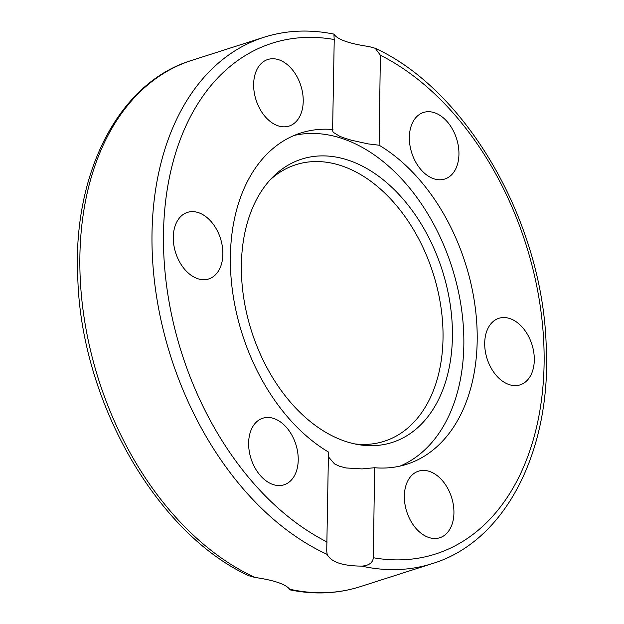 <?xml version="1.0" encoding="UTF-8"?>
<svg xmlns="http://www.w3.org/2000/svg" width="624" height="624" viewBox="0 0 624 624"><rect width="100%" height="100%" fill="white"/><g stroke="black" fill="none" stroke-linecap="round" stroke-linejoin="round"><path stroke-width="0.94" d="M255.005 577.442A276.299 185.952 -107.7 0 1 82.602 306.532A276.299 185.952 -107.7 0 1 191.701 60.395C118.006 82.68 71.674 174.704 77.891 280.901C82.321 403.346 157.435 533.793 248.773 575.726L255.005 577.442C274.139 580.258 285.667 584.181 289.606 589.204L290.027 589.875C314.441 594.836 337.818 593.775 360.165 586.693A276.299 185.952 -107.7 0 1 289.606 589.204M334.394 34.796C338.333 39.819 349.861 43.742 368.995 46.558L375.227 48.274L380.367 55.208L379.111 145.213L368.059 143.887L351.562 140.26L344.659 138.146L339.667 136.274L333.193 132.265L332.592 130.705L334.23 39.523C333.848 34.741 333.902 33.166 334.394 34.796L333.973 34.125C309.559 29.164 286.182 30.225 263.835 37.307A276.299 185.952 72.3 0 0 154.729 283.444A276.299 185.952 72.3 0 0 327.14 554.354L326.726 550.914L328.466 452.033A173.909 117.039 -107.7 0 1 230.373 256.651A173.909 117.039 -107.7 0 1 300.776 132.998A173.909 117.039 -107.7 0 1 332.974 129.527M328.403 456.807L334.495 463.889L339.495 466.245L345.946 467.953L361.998 468.913L374.603 467.727L373.347 557.731C372.778 562.809 368.909 565.609 361.741 566.116C342.568 565.968 331.04 562.045 327.14 554.354M294.2 135.424A173.909 117.039 -107.7 0 1 451.932 267.212A173.909 117.039 -107.7 0 1 400.046 466.089M379.111 145.213A173.909 117.039 -107.7 0 1 476.354 317.741A173.909 117.039 -107.7 0 1 406.801 464.256A173.909 117.039 -107.7 0 1 374.603 467.727M455.395 169.541A34.944 23.517 -107.7 0 1 444.803 179.026A34.944 23.517 -107.7 0 1 415.771 162.201A34.944 23.517 -107.7 0 1 412.901 121.953A34.944 23.517 -107.7 0 1 423.493 112.468A34.944 23.517 -107.7 0 1 452.525 129.293A34.944 23.517 -107.7 0 1 455.395 169.541M407.433 513.646A34.944 23.517 -107.7 0 1 418.493 471.175A34.944 23.517 -107.7 0 1 450.848 495.269A34.944 23.517 -107.7 0 1 439.78 537.74A34.944 23.517 -107.7 0 1 407.433 513.646M509.036 384.563A34.944 23.517 -107.7 0 1 485.254 350.922A34.944 23.517 -107.7 0 1 498.857 318.295A34.944 23.517 -107.7 0 1 509.956 318.599A34.944 23.517 -107.7 0 1 533.746 352.232A34.944 23.517 -107.7 0 1 520.151 384.86A34.944 23.517 -107.7 0 1 509.036 384.563M294.676 475.301A34.944 23.517 -107.7 0 1 284.084 484.786A34.944 23.517 -107.7 0 1 255.052 467.961A34.944 23.517 -107.7 0 1 252.182 427.705A34.944 23.517 -107.7 0 1 262.774 418.22A34.944 23.517 -107.7 0 1 291.806 435.045A34.944 23.517 -107.7 0 1 294.676 475.301M197.621 278.655A34.944 23.517 -107.7 0 1 173.839 245.021A34.944 23.517 -107.7 0 1 187.426 212.386A34.944 23.517 -107.7 0 1 198.541 212.683A34.944 23.517 -107.7 0 1 222.323 246.324A34.944 23.517 -107.7 0 1 208.72 278.951A34.944 23.517 -107.7 0 1 197.621 278.655M256.729 101.977A34.944 23.517 -107.7 0 1 267.797 59.506A34.944 23.517 -107.7 0 1 300.144 83.6A34.944 23.517 -107.7 0 1 289.084 126.071A34.944 23.517 -107.7 0 1 256.729 101.977M241.387 264.927A148.715 100.09 -107.7 0 1 272.571 177.286A148.715 100.09 -107.7 0 1 442.244 270.309A148.715 100.09 -107.7 0 1 358.129 444.569A148.715 100.09 -107.7 0 1 241.387 264.927M270.052 179.946A145.166 97.695 -107.7 0 1 433.095 273.242A145.166 97.695 -107.7 0 1 354.533 443.867M361.741 566.116A276.299 185.952 72.3 0 0 432.299 563.605C506.048 541.304 552.388 449.163 546.101 342.88C541.593 220.498 466.502 90.184 375.227 48.274M380.367 55.208A268.172 180.484 -107.7 0 1 544.105 363.347A268.172 180.484 -107.7 0 1 373.347 557.731M327.21 542.038A268.172 180.484 -107.7 0 1 163.48 233.899A268.172 180.484 -107.7 0 1 334.23 39.523M360.165 586.693L432.299 563.605M191.701 60.395L263.835 37.307"/></g></svg>
